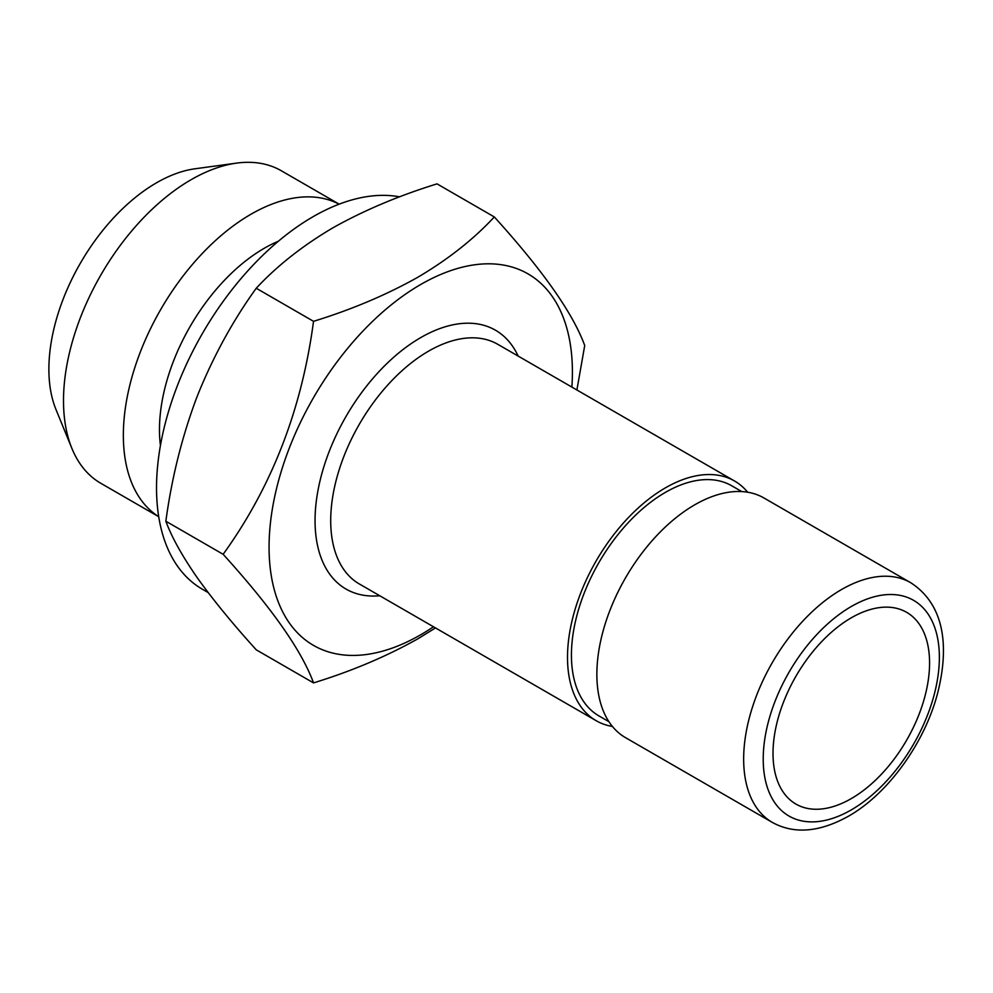 <?xml version="1.0" encoding="UTF-8"?>
<svg xmlns="http://www.w3.org/2000/svg" width="993" height="993" viewBox="0 0 993 993"><rect width="100%" height="100%" fill="white"/><g stroke="black" fill="none" stroke-linecap="round" stroke-linejoin="round"><path stroke-width="1.49" d="M208.158 592.56L202.386 589.234A221.414 127.836 -60 0 1 168.45 411.81A221.414 127.836 -60 0 1 313.093 216.685A221.414 127.836 -60 0 1 399.596 196.85M433.482 626.782A214.5 123.84 -60 0 1 420.734 634.763A214.5 123.84 -60 0 1 269.066 547.193A214.5 123.84 -60 0 1 420.734 284.482A214.5 123.84 -60 0 1 571.869 387.084M576.896 389.988L584.716 345.539C573.023 313.391 542.898 270.518 494.315 216.946C473.649 239.239 448.178 259.322 417.904 277.208C386.5 294.859 351.708 309.568 313.527 321.322C301.847 409.389 271.71 487.054 223.14 554.293C271.561 607.666 301.698 650.527 313.527 682.899C351.708 671.144 386.5 656.435 417.904 638.784L435.48 627.936M612.433 726.454A138.387 79.899 -60 0 1 596.172 720.707A138.387 79.899 -60 0 1 574.959 609.814A138.387 79.899 -60 0 1 665.372 487.873A138.387 79.899 -60 0 1 734.559 481.009A138.387 79.899 -60 0 1 747.667 492.218M608.92 721.675L598.94 715.916A132.851 76.697 -60 0 1 578.584 609.454A132.851 76.697 -60 0 1 665.372 492.391A132.851 76.697 -60 0 1 731.791 485.813L741.771 491.572M625.528 737.662A138.387 79.899 -60 0 1 604.315 626.769A138.387 79.899 -60 0 1 694.728 504.816A138.387 79.899 -60 0 1 763.915 497.965L910.693 582.705A138.387 79.899 -60 0 0 841.505 589.557A138.387 79.899 -60 0 0 751.105 711.509A138.387 79.899 -60 0 0 772.318 822.403L625.528 737.662M929.572 663.001A110.707 63.924 -60 0 1 881.25 774.416A110.707 63.924 -60 0 1 795.939 804.082A110.707 63.924 -60 0 1 773.013 753.402A110.707 63.924 -60 0 1 821.335 641.987A110.707 63.924 -60 0 1 906.646 612.321A110.707 63.924 -60 0 1 929.572 663.001M158.719 516.72L100.876 483.33A180.453 104.191 -60 0 1 71.906 448.439L55.968 409.488A152.227 87.893 -60 0 1 156.522 182.799A152.227 87.893 -60 0 1 194.938 168.798L236.632 163.113A180.453 104.191 -60 0 1 281.329 170.771L339.172 204.161M71.906 448.439A180.453 104.191 -60 0 1 191.103 179.708A180.453 104.191 -60 0 1 236.632 163.113M158.706 516.658A180.453 104.191 -60 0 1 133.621 371.419A180.453 104.191 -60 0 1 250.944 214.252A180.453 104.191 -60 0 1 339.109 204.186M160.432 445.509A148.069 85.485 -60 0 1 264.163 248.324A148.069 85.485 -60 0 1 278.35 241.249M313.527 682.899L256.244 649.819C232.871 624.001 213.433 600.293 197.955 578.696L196.204 576.213C181.62 554.975 171.504 536.654 165.856 521.226C171.628 478.576 181.744 437.801 196.204 398.925L197.955 394.407C213.694 355.668 233.119 320.292 256.244 288.243C276.6 266.347 301.487 246.599 330.917 228.998L334.418 226.975C365.064 209.92 399.273 195.547 437.032 183.866L494.315 216.946M256.244 288.243L313.527 321.322M165.856 521.226L223.14 554.293M379.76 595.763A149.459 86.292 -60 0 1 317.139 495.308A149.459 86.292 -60 0 1 420.734 337.595A149.459 86.292 -60 0 1 518.147 356.077M734.559 481.009L497.754 344.298A138.387 79.899 120 0 0 428.566 351.15A138.387 79.899 120 0 0 338.154 473.102A138.387 79.899 120 0 0 359.367 583.983L596.172 720.707M851.286 606.512A124.547 71.906 120 0 0 763.22 759.049A124.547 71.906 120 0 0 851.286 809.891A124.547 71.906 120 0 0 939.366 657.354A124.547 71.906 120 0 0 851.286 606.512M772.318 822.403C794.065 834.381 819.436 832.333 848.419 816.234C888.077 793.829 924.706 742.95 937.628 693.151C949.122 647.796 945.274 605.047 910.693 582.705"/></g></svg>
